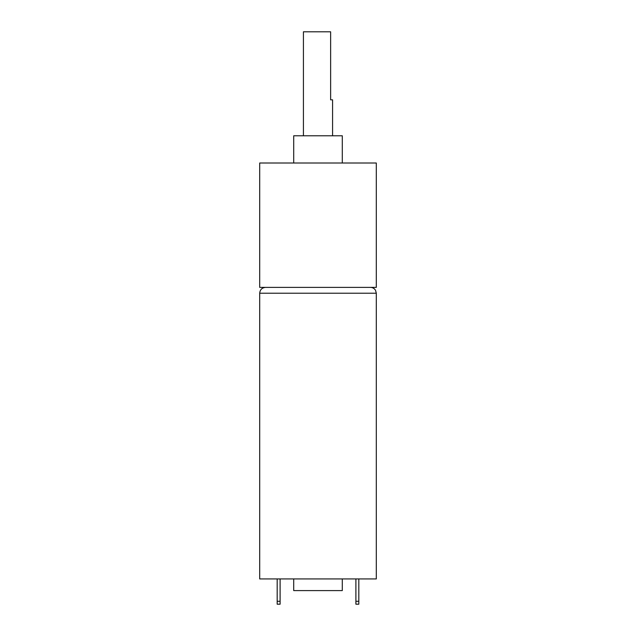 <?xml version="1.0" encoding="UTF-8"?>
<svg xmlns="http://www.w3.org/2000/svg" width="636" height="636" viewBox="0 0 636 636"><rect width="100%" height="100%" fill="white"/><g stroke="black" fill="none" stroke-linecap="round" stroke-linejoin="round"><path stroke-width="0.95" d="M355.898 601.282L358.815 601.282L358.815 604.2L355.898 604.2L355.898 578.935M358.815 601.282L358.815 578.935M265.522 287.385C261.976 287.734 260.037 289.674 259.695 293.22L259.695 578.935L376.305 578.935L376.305 293.22L375.566 290.366C374.405 288.458 372.712 287.464 370.478 287.385M342.295 162.999L342.295 135.786L293.705 135.786L293.705 162.999M259.695 287.385L376.305 287.385L376.305 162.999L259.695 162.999L259.695 287.385M280.102 601.282L280.102 604.2L277.185 604.2L277.185 601.282L280.102 601.282L280.102 578.935M332.58 135.786L332.58 99.828L330.633 99.828L330.633 31.8L303.42 31.8L303.42 135.786M277.185 601.282L277.185 578.935M293.705 578.935L293.705 590.598L342.295 590.598L342.295 578.935M259.695 293.22L376.305 293.22"/></g></svg>
